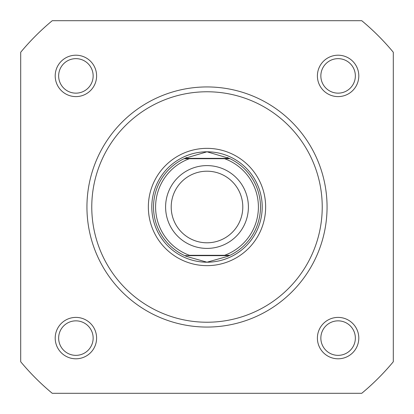 <?xml version="1.0" encoding="UTF-8"?>
<svg xmlns="http://www.w3.org/2000/svg" width="414" height="414" viewBox="0 0 414 414"><rect width="100%" height="100%" fill="white"/><g stroke="black" fill="none" stroke-linecap="round" stroke-linejoin="round"><path stroke-width="0.62" d="M207 248.4A41.4 41.4 0 0 1 165.6 207A41.4 41.4 0 0 1 207 165.6A41.4 41.4 0 0 1 248.4 207A41.4 41.4 0 0 1 207 248.4M207 171.205A35.795 35.795 0 0 0 171.205 207A35.795 35.795 0 0 0 207 242.795A35.795 35.795 0 0 0 242.795 207A35.795 35.795 0 0 0 207 171.205M229.211 158.355L229.951 158.702L224.595 158.702L229.951 158.702A53.473 53.473 0 0 1 229.951 255.298L227.27 256.483L207 262.202A55.202 55.202 0 0 0 262.202 207A55.202 55.202 0 0 0 207 151.798A55.202 55.202 0 0 0 151.798 207A55.202 55.202 0 0 0 207 262.202L186.73 256.483L184.049 255.298A53.473 53.473 0 0 1 184.049 158.702L189.405 158.702L184.049 158.702L184.789 158.355L229.211 158.355L207 151.798L184.789 158.355M224.595 158.702L189.405 158.702A51.403 51.403 0 0 0 189.405 255.298L224.595 255.298A51.403 51.403 0 0 0 224.595 158.702M229.211 255.645L184.789 255.645M229.951 255.298L224.595 255.298L229.951 255.298M186.73 157.517A53.473 53.473 0 0 0 185.689 157.957M185.689 256.043A53.473 53.473 0 0 0 186.73 256.483M227.27 256.483A53.473 53.473 0 0 0 228.311 256.043M228.311 157.957A53.473 53.473 0 0 0 227.27 157.517M55.202 75.902A20.7 20.7 0 0 1 75.902 55.202A20.7 20.7 0 0 1 96.602 75.902A20.7 20.7 0 0 1 75.902 96.602A20.7 20.7 0 0 1 55.202 75.902M93.15 75.902A17.248 17.248 0 0 0 75.902 58.648A17.248 17.248 0 0 0 58.648 75.902A17.248 17.248 0 0 0 75.902 93.15A17.248 17.248 0 0 0 93.15 75.902M317.398 75.902A20.7 20.7 0 0 1 338.098 55.202A20.7 20.7 0 0 1 358.798 75.902A20.7 20.7 0 0 1 338.098 96.602A20.7 20.7 0 0 1 317.398 75.902M355.352 75.902A17.248 17.248 0 0 0 338.098 58.648A17.248 17.248 0 0 0 320.85 75.902A17.248 17.248 0 0 0 338.098 93.15A17.248 17.248 0 0 0 355.352 75.902M317.398 338.098A20.7 20.7 0 0 1 338.098 317.398A20.7 20.7 0 0 1 358.798 338.098A20.7 20.7 0 0 1 338.098 358.798A20.7 20.7 0 0 1 317.398 338.098M355.352 338.098A17.248 17.248 0 0 0 338.098 320.85A17.248 17.248 0 0 0 320.85 338.098A17.248 17.248 0 0 0 338.098 355.352A17.248 17.248 0 0 0 355.352 338.098M55.202 338.098A20.7 20.7 0 0 1 75.902 317.398A20.7 20.7 0 0 1 96.602 338.098A20.7 20.7 0 0 1 75.902 358.798A20.7 20.7 0 0 1 55.202 338.098M93.15 338.098A17.248 17.248 0 0 0 75.902 320.85A17.248 17.248 0 0 0 58.648 338.098A17.248 17.248 0 0 0 75.902 355.352A17.248 17.248 0 0 0 93.15 338.098M148.352 207A58.648 58.648 0 0 1 207 148.352A58.648 58.648 0 0 1 265.648 207A58.648 58.648 0 0 1 207 265.648A58.648 58.648 0 0 1 148.352 207M327.06 207A120.06 120.06 0 0 1 207 327.06A120.06 120.06 0 0 1 86.94 207A120.06 120.06 0 0 0 207 327.06A120.06 120.06 0 0 0 327.06 207A120.06 120.06 0 0 0 207 86.94A120.06 120.06 0 0 0 86.94 207M20.7 52.247L20.7 361.753A242.19 242.19 0 0 0 52.247 393.3L361.753 393.3A242.19 242.19 0 0 0 393.3 361.753L393.3 52.247A242.19 242.19 0 0 0 361.753 20.7L52.247 20.7A242.19 242.19 0 0 0 20.7 52.247M91.768 207A115.232 115.232 0 0 0 207 322.232A115.232 115.232 0 0 0 322.232 207A115.232 115.232 0 0 0 207 91.768A115.232 115.232 0 0 0 91.768 207"/></g></svg>
